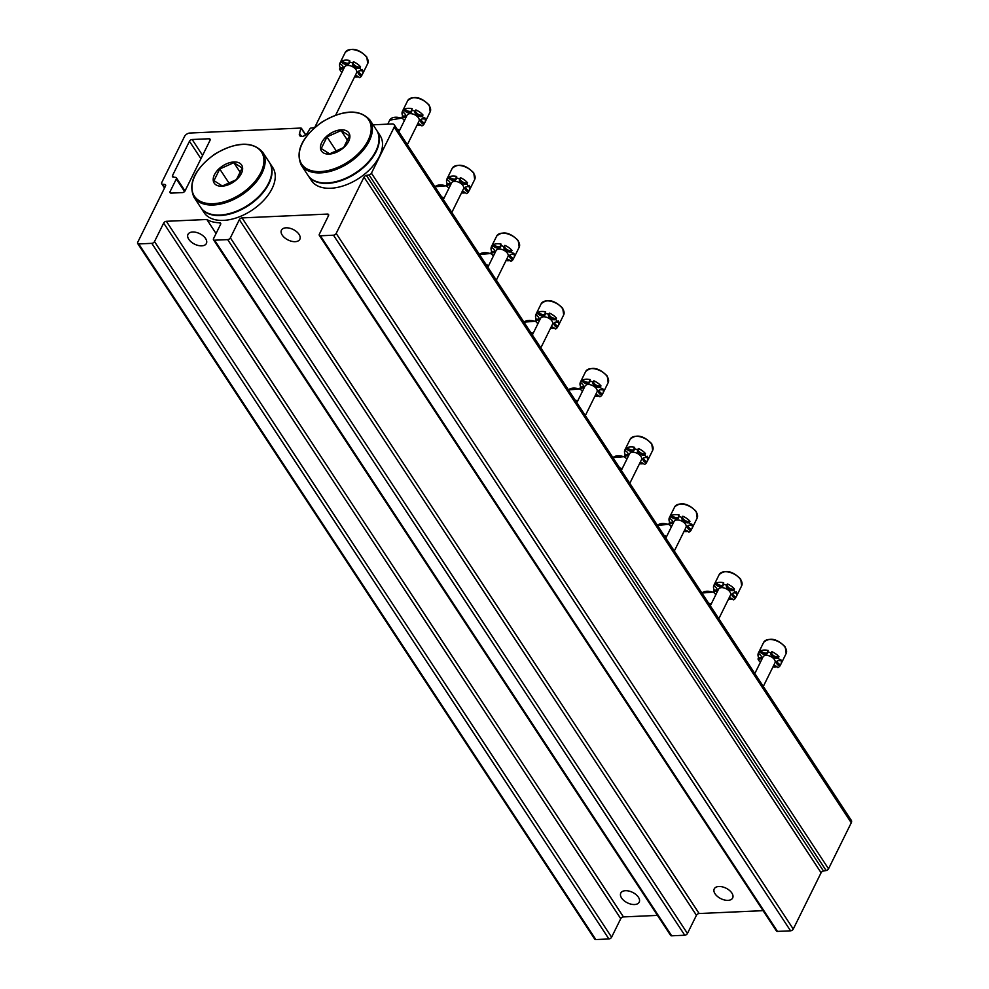 <?xml version="1.0" encoding="UTF-8"?>
<svg xmlns="http://www.w3.org/2000/svg" width="989" height="989" viewBox="0 0 989 989"><rect width="100%" height="100%" fill="white"/><g stroke="black" fill="none" stroke-linecap="round" stroke-linejoin="round"><path stroke-width="1.48" d="M373.063 124.812L392.114 123.959A4.562 2.695 146.7 0 1 394.265 124.824L851.344 820.437A4.562 2.695 146.7 0 1 851.269 822.786L828.522 868.812A2.287 1.348 146.7 0 1 826.136 870.543A763.867 451.145 146.7 0 1 823.478 871.025A2.287 1.348 146.7 0 0 821.093 872.755L793.265 929.054A2.287 1.348 146.7 0 1 790.57 930.822L777.478 931.403A2.287 1.348 146.7 0 1 776.402 930.97L319.323 235.357A2.287 1.348 146.7 0 1 319.36 234.183L328.509 215.676A2.287 1.348 146.7 0 0 328.546 214.502A2.287 1.348 146.7 0 0 327.47 214.081L242.058 217.901L699.136 913.527L763.051 910.659M394.265 124.824A4.562 2.695 146.7 0 1 394.191 127.161L371.431 173.199A2.287 1.348 146.7 0 1 369.058 174.929A763.867 451.145 146.7 0 1 366.387 175.399L823.478 871.025M319.323 235.357A2.287 1.348 146.7 0 0 320.399 235.79L333.478 235.197A2.287 1.348 146.7 0 0 336.173 233.429L364.001 177.13A2.287 1.348 146.7 0 1 366.387 175.399M286.081 227.816A10.273 5.835 -153.7 0 0 281.432 230.19A10.273 5.835 -153.7 0 0 282.224 235.11A10.273 5.835 -153.7 0 0 291.693 241.304A10.273 5.835 -153.7 0 0 299.84 239.289A10.273 5.835 -153.7 0 0 296.613 231.698A10.273 5.835 -153.7 0 0 286.081 227.816M718.904 886.503A10.273 5.835 -153.7 0 0 714.243 888.876A10.273 5.835 -153.7 0 0 715.047 893.796A10.273 5.835 -153.7 0 0 724.517 899.99A10.273 5.835 -153.7 0 0 732.664 897.975A10.273 5.835 -153.7 0 0 729.425 890.372A10.273 5.835 -153.7 0 0 718.904 886.503M216.059 233.528L206.837 219.484A44.27 26.147 146.7 0 0 219.682 222.772A2.287 1.348 146.7 0 1 220.621 223.205A2.287 1.348 146.7 0 1 220.584 224.367L213.55 238.596A2.287 1.348 146.7 0 0 213.513 239.771A2.287 1.348 146.7 0 0 214.588 240.203L227.668 239.61A2.287 1.348 146.7 0 0 230.375 237.842L239.35 219.669A2.287 1.348 146.7 0 1 242.058 217.901M239.35 219.669L696.441 915.295A2.287 1.348 146.7 0 1 699.136 913.527M696.441 915.295L687.454 933.468A2.287 1.348 146.7 0 1 684.759 935.235L671.679 935.817A2.287 1.348 146.7 0 1 670.604 935.396L213.513 239.771M625.456 890.693A10.273 5.835 -153.7 0 0 620.795 893.067A10.273 5.835 -153.7 0 0 621.587 897.987A10.273 5.835 -153.7 0 0 631.056 904.169A10.273 5.835 -153.7 0 0 639.203 902.166A10.273 5.835 -153.7 0 0 635.976 894.563A10.273 5.835 -153.7 0 0 625.456 890.693M192.632 232.007A10.273 5.835 -153.7 0 0 187.984 234.381A10.273 5.835 -153.7 0 0 188.775 239.301A10.273 5.835 -153.7 0 0 198.245 245.482A10.273 5.835 -153.7 0 0 206.392 243.479A10.273 5.835 -153.7 0 0 203.153 235.877A10.273 5.835 -153.7 0 0 192.632 232.007M657.462 915.394L623.453 916.914A2.287 1.348 146.7 0 0 620.746 918.682L611.598 937.201A2.287 1.348 146.7 0 1 608.903 938.969L595.811 939.55A2.287 1.348 146.7 0 1 594.735 939.117L137.656 243.504A2.287 1.348 146.7 0 1 137.694 242.33L165.509 186.031A2.287 1.348 146.7 0 0 165.559 184.869A2.287 1.348 146.7 0 0 164.767 184.448A763.867 451.145 146.7 0 1 162.468 184.189A2.287 1.348 146.7 0 1 161.689 183.769A2.287 1.348 146.7 0 1 161.726 182.594L184.486 136.556A4.562 2.695 146.7 0 1 189.888 133.033L300.965 128.051L299.531 133.367L301.558 136.433M206.837 219.484L166.362 221.301L623.453 916.914M137.656 243.504A2.287 1.348 146.7 0 0 138.732 243.924L151.811 243.343A2.287 1.348 146.7 0 0 154.507 241.576L163.667 223.069A2.287 1.348 146.7 0 1 166.362 221.301M314.873 127.42L310.262 128.224L307.431 133.008A4.834 2.856 146.7 0 1 303.339 136.161A4.834 2.856 146.7 0 1 299.593 135.518A4.834 2.856 146.7 0 1 299.531 133.367M176.314 178.972A2.287 1.348 146.7 0 0 176.351 177.797A2.287 1.348 146.7 0 0 175.572 177.377A763.867 451.145 146.7 0 1 173.273 177.118A2.287 1.348 146.7 0 1 172.494 176.697A2.287 1.348 146.7 0 1 172.531 175.523L189.468 141.279A2.287 1.348 146.7 0 1 192.163 139.511L208.988 138.757A2.287 1.348 146.7 0 1 210.064 139.177A2.287 1.348 146.7 0 1 210.027 140.351L185.067 190.84A2.287 1.348 146.7 0 1 182.372 192.608L171.159 193.102A2.287 1.348 146.7 0 1 170.083 192.682A2.287 1.348 146.7 0 1 170.12 191.507L176.314 178.972L184.572 191.532M777.107 661.097A4.562 2.596 26.3 0 0 780.469 664.806L779.802 666.153A4.562 2.596 26.3 0 1 776.6 661.678A4.562 2.596 26.3 0 1 780.037 660.751A12.548 7.133 26.3 0 0 779.283 659.416A12.548 7.133 26.3 0 0 778.281 658.081L778.949 656.733A4.562 2.596 26.3 0 1 773.917 655.818A4.562 2.596 26.3 0 1 771.618 652.097M778.949 656.733A12.548 7.133 -153.7 0 0 771.828 651.664L771.16 653.012A12.548 7.133 26.3 0 0 767.489 651.8L768.156 650.453A12.548 7.133 -153.7 0 0 760.801 650.787A4.562 2.596 26.3 0 0 767.699 652.666M761.579 657.302A4.562 2.596 26.3 0 1 758.65 657.648A12.548 7.133 -153.7 0 1 758.427 652.963A12.548 7.133 -153.7 0 1 758.872 652.246L758.217 653.593A12.548 7.133 26.3 0 1 760.133 652.134L760.801 650.787M772.965 666.895A12.548 7.133 -153.7 0 0 776.958 666.771M780.469 664.806A12.548 7.133 -153.7 0 0 780.927 664.089A12.548 7.133 -153.7 0 0 780.704 659.403L780.037 660.751M779.802 666.153A12.548 7.133 26.3 0 1 777.873 667.612A4.562 2.596 26.3 0 0 773.732 665.35M760.801 661.431A4.562 2.596 26.3 0 0 759.725 661.653A12.548 7.133 26.3 0 1 757.982 658.995L758.65 657.648M778.281 658.081A4.562 2.596 26.3 0 1 773.077 657.042A4.562 2.596 26.3 0 1 771.037 653.222A4.562 2.596 26.3 0 1 771.16 653.012M767.489 651.8A4.562 2.596 26.3 0 1 767.538 653.432A4.562 2.596 26.3 0 1 764.299 654.397A4.562 2.596 26.3 0 1 760.133 652.134M758.217 653.593A4.562 2.596 26.3 0 1 761.419 658.056A4.562 2.596 26.3 0 1 757.982 658.995M754.817 673.546L763.038 656.919A6.663 3.783 26.3 0 1 768.317 655.62A6.663 3.783 26.3 0 1 774.461 659.626A6.663 3.783 26.3 0 1 774.98 662.828L763.298 686.453M732.614 593.375A4.562 2.596 26.3 0 0 735.977 597.096L735.309 598.444A4.562 2.596 26.3 0 1 732.107 593.969A4.562 2.596 26.3 0 1 735.544 593.029A12.548 7.133 26.3 0 0 734.79 591.694A12.548 7.133 26.3 0 0 733.789 590.371L734.456 589.024A4.562 2.596 26.3 0 1 729.425 588.096A4.562 2.596 26.3 0 1 727.113 584.388M734.456 589.024A12.548 7.133 -153.7 0 0 727.335 583.943L726.668 585.29A12.548 7.133 26.3 0 0 722.996 584.091L723.664 582.744A12.548 7.133 -153.7 0 0 716.308 583.065A4.562 2.596 26.3 0 0 723.206 584.956M717.074 589.58A4.562 2.596 26.3 0 1 714.157 589.938A12.548 7.133 -153.7 0 1 713.922 585.253A12.548 7.133 -153.7 0 1 714.379 584.524L713.712 585.871A12.548 7.133 26.3 0 1 715.64 584.412L716.308 583.065M728.473 599.186A12.548 7.133 -153.7 0 0 732.466 599.062M735.977 597.096A12.548 7.133 -153.7 0 0 736.434 596.367A12.548 7.133 -153.7 0 0 736.199 591.682L735.544 593.029M735.309 598.444A12.548 7.133 26.3 0 1 733.381 599.89A4.562 2.596 26.3 0 0 729.239 597.628M716.308 593.709A4.562 2.596 26.3 0 0 715.232 593.944A12.548 7.133 26.3 0 1 713.489 591.286L714.157 589.938M733.789 590.371A4.562 2.596 26.3 0 1 728.584 589.333A4.562 2.596 26.3 0 1 726.544 585.5A4.562 2.596 26.3 0 1 726.668 585.29M722.996 584.091A4.562 2.596 26.3 0 1 723.046 585.711A4.562 2.596 26.3 0 1 719.807 586.687A4.562 2.596 26.3 0 1 715.64 584.412M713.712 585.871A4.562 2.596 26.3 0 1 716.926 590.346A4.562 2.596 26.3 0 1 713.489 591.286M710.325 605.824L718.533 589.209A6.663 3.783 26.3 0 1 723.824 587.899A6.663 3.783 26.3 0 1 729.969 591.917A6.663 3.783 26.3 0 1 730.488 595.106L718.805 618.743M688.121 525.666A4.562 2.596 26.3 0 0 691.484 529.375L690.817 530.722A4.562 2.596 26.3 0 1 687.615 526.247A4.562 2.596 26.3 0 1 691.039 525.32A12.548 7.133 26.3 0 0 690.297 523.985A12.548 7.133 26.3 0 0 689.296 522.649L689.963 521.314A4.562 2.596 26.3 0 1 684.932 520.387A4.562 2.596 26.3 0 1 682.62 516.666M689.963 521.314A12.548 7.133 -153.7 0 0 682.843 516.233L682.175 517.581A12.548 7.133 26.3 0 0 678.503 516.369L679.171 515.022A12.548 7.133 -153.7 0 0 671.815 515.356A4.562 2.596 26.3 0 0 678.701 517.235M672.582 521.871A4.562 2.596 26.3 0 1 669.652 522.217A12.548 7.133 -153.7 0 1 669.429 517.531A12.548 7.133 -153.7 0 1 669.887 516.814L669.219 518.162A12.548 7.133 26.3 0 1 671.148 516.703L671.815 515.356M683.98 531.464A12.548 7.133 -153.7 0 0 687.973 531.34M691.484 529.375A12.548 7.133 -153.7 0 0 691.929 528.658A12.548 7.133 -153.7 0 0 691.707 523.972L691.039 525.32M690.817 530.722A12.548 7.133 26.3 0 1 688.888 532.181A4.562 2.596 26.3 0 0 684.747 529.919M671.815 526A4.562 2.596 26.3 0 0 670.74 526.222A12.548 7.133 26.3 0 1 668.997 523.564L669.652 522.217M689.296 522.649A4.562 2.596 26.3 0 1 684.091 521.611A4.562 2.596 26.3 0 1 682.051 517.791A4.562 2.596 26.3 0 1 682.175 517.581M678.503 516.369A4.562 2.596 26.3 0 1 678.553 518.001A4.562 2.596 26.3 0 1 675.314 518.965A4.562 2.596 26.3 0 1 671.148 516.703M669.219 518.162A4.562 2.596 26.3 0 1 672.421 522.625A4.562 2.596 26.3 0 1 668.997 523.564M665.832 538.115L674.041 521.487A6.663 3.783 26.3 0 1 679.332 520.189A6.663 3.783 26.3 0 1 685.476 524.195A6.663 3.783 26.3 0 1 685.995 527.397L674.313 551.021M643.616 457.944A4.562 2.596 26.3 0 0 646.979 461.665L646.324 463.013A4.562 2.596 26.3 0 1 643.11 458.537A4.562 2.596 26.3 0 1 646.546 457.598A12.548 7.133 26.3 0 0 645.805 456.263A12.548 7.133 26.3 0 0 644.803 454.94L645.471 453.592A4.562 2.596 26.3 0 1 640.439 452.665A4.562 2.596 26.3 0 1 638.128 448.957M645.471 453.592A12.548 7.133 -153.7 0 0 638.35 448.512L637.682 449.859A12.548 7.133 26.3 0 0 633.998 448.66L634.666 447.312A12.548 7.133 -153.7 0 0 627.323 447.634A4.562 2.596 26.3 0 0 634.209 449.525M628.089 454.161A4.562 2.596 26.3 0 1 625.159 454.507A12.548 7.133 -153.7 0 1 624.937 449.822A12.548 7.133 -153.7 0 1 625.394 449.093L624.727 450.44A12.548 7.133 26.3 0 1 626.655 448.981L627.323 447.634M639.487 463.754A12.548 7.133 -153.7 0 0 643.48 463.631M646.979 461.665A12.548 7.133 -153.7 0 0 647.436 460.936A12.548 7.133 -153.7 0 0 647.214 456.25L646.546 457.598M646.324 463.013A12.548 7.133 26.3 0 1 644.395 464.471A4.562 2.596 26.3 0 0 640.254 462.197M627.323 458.278A4.562 2.596 26.3 0 0 626.247 458.513A12.548 7.133 26.3 0 1 624.492 455.855L625.159 454.507M644.803 454.94A4.562 2.596 26.3 0 1 639.586 453.902A4.562 2.596 26.3 0 1 637.559 450.069A4.562 2.596 26.3 0 1 637.682 449.859M633.998 448.66A4.562 2.596 26.3 0 1 634.048 450.279A4.562 2.596 26.3 0 1 630.821 451.256A4.562 2.596 26.3 0 1 626.655 448.981M624.727 450.44A4.562 2.596 26.3 0 1 627.928 454.915A4.562 2.596 26.3 0 1 624.492 455.855M621.339 470.393L629.548 453.778A6.663 3.783 26.3 0 1 634.839 452.468A6.663 3.783 26.3 0 1 640.983 456.485A6.663 3.783 26.3 0 1 641.502 459.675L629.82 483.312M599.124 390.235A4.562 2.596 26.3 0 0 602.486 393.943L601.819 395.291A4.562 2.596 26.3 0 1 598.617 390.816A4.562 2.596 26.3 0 1 602.054 389.889A12.548 7.133 26.3 0 0 601.312 388.553A12.548 7.133 26.3 0 0 600.311 387.218L600.966 385.883A4.562 2.596 26.3 0 1 595.934 384.956A4.562 2.596 26.3 0 1 593.635 381.235M600.966 385.883A12.548 7.133 -153.7 0 0 593.845 380.802L593.19 382.15A12.548 7.133 26.3 0 0 589.506 380.938L590.173 379.591A12.548 7.133 -153.7 0 0 582.818 379.924A4.562 2.596 26.3 0 0 589.716 381.803M583.597 386.439A4.562 2.596 26.3 0 1 580.667 386.786A12.548 7.133 -153.7 0 1 580.444 382.1A12.548 7.133 -153.7 0 1 580.902 381.383L580.234 382.731A12.548 7.133 26.3 0 1 582.162 381.272L582.818 379.924M594.982 396.033A12.548 7.133 -153.7 0 0 598.988 395.909M602.486 393.943A12.548 7.133 -153.7 0 0 602.944 393.226A12.548 7.133 -153.7 0 0 602.721 388.541L602.054 389.889M601.819 395.291A12.548 7.133 26.3 0 1 599.903 396.75A4.562 2.596 26.3 0 0 595.761 394.487M582.83 390.568A4.562 2.596 26.3 0 0 581.755 390.791A12.548 7.133 26.3 0 1 579.999 388.133L580.667 386.786M600.311 387.218A4.562 2.596 26.3 0 1 595.094 386.18A4.562 2.596 26.3 0 1 593.054 382.36A4.562 2.596 26.3 0 1 593.19 382.15M589.506 380.938A4.562 2.596 26.3 0 1 589.555 382.57A4.562 2.596 26.3 0 1 586.316 383.547A4.562 2.596 26.3 0 1 582.162 381.272M580.234 382.731A4.562 2.596 26.3 0 1 583.436 387.194A4.562 2.596 26.3 0 1 579.999 388.133M576.834 402.684L585.055 386.056A6.663 3.783 26.3 0 1 590.346 384.758A6.663 3.783 26.3 0 1 596.491 388.764A6.663 3.783 26.3 0 1 596.997 391.965L585.327 415.59M554.631 322.525A4.562 2.596 26.3 0 0 557.994 326.234L557.326 327.582A4.562 2.596 26.3 0 1 554.124 323.106A4.562 2.596 26.3 0 1 557.561 322.167A12.548 7.133 26.3 0 0 556.807 320.832A12.548 7.133 26.3 0 0 555.806 319.509L556.473 318.161A4.562 2.596 26.3 0 1 551.442 317.234A4.562 2.596 26.3 0 1 549.142 313.525M556.473 318.161A12.548 7.133 -153.7 0 0 549.352 313.08L548.685 314.428A12.548 7.133 26.3 0 0 545.013 313.229L545.681 311.881A12.548 7.133 -153.7 0 0 538.325 312.215A4.562 2.596 26.3 0 0 545.223 314.094M539.104 318.73A4.562 2.596 26.3 0 1 536.174 319.076A12.548 7.133 -153.7 0 1 535.951 314.391A12.548 7.133 -153.7 0 1 536.409 313.661L535.741 315.009A12.548 7.133 26.3 0 1 537.657 313.55L538.325 312.215M550.49 328.323A12.548 7.133 -153.7 0 0 554.483 328.2M557.994 326.234A12.548 7.133 -153.7 0 0 558.451 325.505A12.548 7.133 -153.7 0 0 558.229 320.819L557.561 322.167M557.326 327.582A12.548 7.133 26.3 0 1 555.398 329.04A4.562 2.596 26.3 0 0 551.256 326.766M538.325 322.847A4.562 2.596 26.3 0 0 537.262 323.082A12.548 7.133 26.3 0 1 535.506 320.424L536.174 319.076M555.806 319.509A4.562 2.596 26.3 0 1 550.601 318.47A4.562 2.596 26.3 0 1 548.561 314.638A4.562 2.596 26.3 0 1 548.685 314.428M545.013 313.229A4.562 2.596 26.3 0 1 545.063 314.848A4.562 2.596 26.3 0 1 541.824 315.825A4.562 2.596 26.3 0 1 537.657 313.55M535.741 315.009A4.562 2.596 26.3 0 1 538.943 319.484A4.562 2.596 26.3 0 1 535.506 320.424M532.342 334.962L540.563 318.347A6.663 3.783 26.3 0 1 545.841 317.036A6.663 3.783 26.3 0 1 551.986 321.054A6.663 3.783 26.3 0 1 552.505 324.244L540.835 347.881M510.139 254.803A4.562 2.596 26.3 0 0 513.501 258.512L512.834 259.86A4.562 2.596 26.3 0 1 509.632 255.397A4.562 2.596 26.3 0 1 513.068 254.457A12.548 7.133 26.3 0 0 512.314 253.122A12.548 7.133 26.3 0 0 511.313 251.799L511.981 250.452A4.562 2.596 26.3 0 1 506.949 249.525A4.562 2.596 26.3 0 1 504.637 245.804M511.981 250.452A12.548 7.133 -153.7 0 0 504.86 245.371L504.192 246.718A12.548 7.133 26.3 0 0 500.521 245.507L501.188 244.159A12.548 7.133 -153.7 0 0 493.832 244.493A4.562 2.596 26.3 0 0 500.731 246.372M494.599 251.008A4.562 2.596 26.3 0 1 491.681 251.354A12.548 7.133 -153.7 0 1 491.446 246.669A12.548 7.133 -153.7 0 1 491.904 245.952L491.249 247.299A12.548 7.133 26.3 0 1 493.165 245.841L493.832 244.493M505.997 260.614A12.548 7.133 -153.7 0 0 509.99 260.478M513.501 258.512A12.548 7.133 -153.7 0 0 513.959 257.795A12.548 7.133 -153.7 0 0 513.724 253.11L513.068 254.457M512.834 259.86A12.548 7.133 26.3 0 1 510.905 261.319A4.562 2.596 26.3 0 0 506.764 259.056M493.832 255.137A4.562 2.596 26.3 0 0 492.757 255.372A12.548 7.133 26.3 0 1 491.014 252.702L491.681 251.354M511.313 251.799A4.562 2.596 26.3 0 1 506.108 250.749A4.562 2.596 26.3 0 1 504.069 246.929A4.562 2.596 26.3 0 1 504.192 246.718M500.521 245.507A4.562 2.596 26.3 0 1 500.57 247.139A4.562 2.596 26.3 0 1 497.331 248.115A4.562 2.596 26.3 0 1 493.165 245.841M491.249 247.299A4.562 2.596 26.3 0 1 494.451 251.775A4.562 2.596 26.3 0 1 491.014 252.702M487.849 267.253L496.07 250.625A6.663 3.783 26.3 0 1 501.349 249.327A6.663 3.783 26.3 0 1 507.493 253.332A6.663 3.783 26.3 0 1 508.012 256.534L496.33 280.159M465.646 187.094A4.562 2.596 26.3 0 0 469.009 190.803L468.341 192.15A4.562 2.596 26.3 0 1 465.139 187.675A4.562 2.596 26.3 0 1 468.563 186.736A12.548 7.133 26.3 0 0 467.822 185.4A12.548 7.133 26.3 0 0 466.82 184.078L467.488 182.73A4.562 2.596 26.3 0 1 462.456 181.803A4.562 2.596 26.3 0 1 460.145 178.094M467.488 182.73A12.548 7.133 -153.7 0 0 460.367 177.649L459.7 178.997A12.548 7.133 26.3 0 0 456.028 177.797L456.695 176.45A12.548 7.133 -153.7 0 0 449.34 176.784A4.562 2.596 26.3 0 0 456.226 178.663M450.106 183.299A4.562 2.596 26.3 0 1 447.176 183.645A12.548 7.133 -153.7 0 1 446.954 178.96A12.548 7.133 -153.7 0 1 447.411 178.23L446.744 179.578A12.548 7.133 26.3 0 1 448.672 178.119L449.34 176.784M461.504 192.892A12.548 7.133 -153.7 0 0 465.498 192.768M469.009 190.803A12.548 7.133 -153.7 0 0 469.466 190.073A12.548 7.133 -153.7 0 0 469.231 185.4L468.563 186.736M468.341 192.15A12.548 7.133 26.3 0 1 466.412 193.609A4.562 2.596 26.3 0 0 462.271 191.334M449.34 187.416A4.562 2.596 26.3 0 0 448.264 187.65A12.548 7.133 26.3 0 1 446.521 184.992L447.176 183.645M466.82 184.078A4.562 2.596 26.3 0 1 461.616 183.039A4.562 2.596 26.3 0 1 459.576 179.207A4.562 2.596 26.3 0 1 459.7 178.997M456.028 177.797A4.562 2.596 26.3 0 1 456.077 179.417A4.562 2.596 26.3 0 1 452.838 180.394A4.562 2.596 26.3 0 1 448.672 178.119M446.744 179.578A4.562 2.596 26.3 0 1 449.946 184.053A4.562 2.596 26.3 0 1 446.521 184.992M443.356 199.531L451.565 182.916A6.663 3.783 26.3 0 1 456.856 181.605A6.663 3.783 26.3 0 1 463 185.623A6.663 3.783 26.3 0 1 463.52 188.812L451.837 212.45M421.153 119.372A4.562 2.596 26.3 0 0 424.504 123.081L423.848 124.429A4.562 2.596 26.3 0 1 420.634 119.966A4.562 2.596 26.3 0 1 424.071 119.026A12.548 7.133 26.3 0 0 423.329 117.691A12.548 7.133 26.3 0 0 422.328 116.368L422.995 115.021A4.562 2.596 26.3 0 1 417.964 114.094A4.562 2.596 26.3 0 1 415.652 110.372M422.995 115.021A12.548 7.133 -153.7 0 0 415.875 109.94L415.207 111.287A12.548 7.133 26.3 0 0 411.535 110.076L412.19 108.728A12.548 7.133 -153.7 0 0 404.847 109.062A4.562 2.596 26.3 0 0 411.733 110.953M405.614 115.577A4.562 2.596 26.3 0 1 402.684 115.923A12.548 7.133 -153.7 0 1 402.461 111.238A12.548 7.133 -153.7 0 1 402.919 110.521L402.251 111.868A12.548 7.133 26.3 0 1 404.18 110.409L404.847 109.062M417.012 125.183A12.548 7.133 -153.7 0 0 421.005 125.059M424.504 123.081A12.548 7.133 -153.7 0 0 424.961 122.364A12.548 7.133 -153.7 0 0 424.738 117.679L424.071 119.026M423.848 124.429A12.548 7.133 26.3 0 1 421.92 125.887A4.562 2.596 26.3 0 0 417.778 123.625M404.847 119.706A4.562 2.596 26.3 0 0 403.772 119.941A12.548 7.133 26.3 0 1 402.016 117.271L402.684 115.923M422.328 116.368A4.562 2.596 26.3 0 1 417.111 115.317A4.562 2.596 26.3 0 1 415.083 111.497A4.562 2.596 26.3 0 1 415.207 111.287M411.535 110.076A4.562 2.596 26.3 0 1 411.572 111.708A4.562 2.596 26.3 0 1 408.346 112.684A4.562 2.596 26.3 0 1 404.18 110.409M402.251 111.868A4.562 2.596 26.3 0 1 405.453 116.343A4.562 2.596 26.3 0 1 402.016 117.271M398.864 131.821L407.072 115.194A6.663 3.783 26.3 0 1 412.364 113.896A6.663 3.783 26.3 0 1 418.508 117.901A6.663 3.783 26.3 0 1 419.027 121.103L407.344 144.728M711.091 604.279A12.548 7.133 -153.7 0 0 709.36 603.451L709.101 603.97A4.562 2.596 26.3 0 1 709.15 603.883M666.586 536.57A12.548 7.133 -153.7 0 0 664.868 535.729L664.608 536.248M622.093 468.848A12.548 7.133 -153.7 0 0 620.375 468.02L620.115 468.539A4.562 2.596 26.3 0 1 620.152 468.452M577.601 401.138A12.548 7.133 -153.7 0 0 575.882 400.298L575.623 400.829M533.108 333.417A12.548 7.133 -153.7 0 0 531.39 332.588L531.13 333.108A4.562 2.596 26.3 0 1 531.167 333.021M488.615 265.707A12.548 7.133 -153.7 0 0 486.885 264.867L486.625 265.398A4.562 2.596 26.3 0 1 486.675 265.312M444.11 197.998A12.548 7.133 -153.7 0 0 442.392 197.157L442.132 197.676A4.562 2.596 26.3 0 1 442.182 197.59M399.618 130.276A12.548 7.133 -153.7 0 0 397.899 129.435L397.64 129.967A4.562 2.596 26.3 0 1 397.677 129.88M358.686 71.159A4.562 2.596 26.3 0 0 362.048 74.867L361.381 76.215A4.562 2.596 26.3 0 1 358.179 71.74A4.562 2.596 26.3 0 1 361.603 70.812A12.548 7.133 26.3 0 0 360.861 69.477A12.548 7.133 26.3 0 0 359.86 68.154L360.528 66.807A4.562 2.596 26.3 0 1 355.496 65.88A4.562 2.596 26.3 0 1 353.184 62.159M360.528 66.807A12.548 7.133 -153.7 0 0 353.407 61.726L352.739 63.073A12.548 7.133 26.3 0 0 349.068 61.862L349.723 60.514A12.548 7.133 -153.7 0 0 342.379 60.848A4.562 2.596 26.3 0 0 349.265 62.727M343.146 67.363A4.562 2.596 26.3 0 1 340.216 67.709A12.548 7.133 -153.7 0 1 339.993 63.024A12.548 7.133 -153.7 0 1 340.451 62.307L339.783 63.655A12.548 7.133 26.3 0 1 341.712 62.196L342.379 60.848M354.544 76.957A12.548 7.133 -153.7 0 0 358.537 76.833M362.048 74.867A12.548 7.133 -153.7 0 0 362.493 74.15A12.548 7.133 -153.7 0 0 362.271 69.465L361.603 70.812M361.381 76.215A12.548 7.133 26.3 0 1 359.452 77.674A4.562 2.596 26.3 0 0 355.311 75.411M342.379 71.492A4.562 2.596 26.3 0 0 341.304 71.727A12.548 7.133 26.3 0 1 339.561 69.057L340.216 67.709M359.86 68.154A4.562 2.596 26.3 0 1 354.655 67.104A4.562 2.596 26.3 0 1 352.616 63.284A4.562 2.596 26.3 0 1 352.739 63.073M349.068 61.862A4.562 2.596 26.3 0 1 349.117 63.494A4.562 2.596 26.3 0 1 345.878 64.47A4.562 2.596 26.3 0 1 341.712 62.196M339.783 63.655A4.562 2.596 26.3 0 1 342.985 68.13A4.562 2.596 26.3 0 1 339.561 69.057M314.737 127.433L344.605 66.98A6.663 3.783 26.3 0 1 349.896 65.682A6.663 3.783 26.3 0 1 356.04 69.687A6.663 3.783 26.3 0 1 356.559 72.889L335.691 115.107M241.378 173.483A16.43 9.705 146.7 0 1 218.656 185.944A16.43 9.705 146.7 0 1 219.261 168.55A16.43 9.705 146.7 0 1 237.187 162.221A16.43 9.705 146.7 0 1 241.378 173.483M213.983 180.666L219.743 168.995L233.849 162.666L242.181 167.994L236.42 179.652L222.315 185.981L213.983 180.666M262.654 152.145L269.268 162.196A41.081 24.255 146.7 0 1 268.575 183.249A41.081 24.255 146.7 0 1 234.047 212.141A41.081 24.255 146.7 0 1 200.606 207.319L194.005 197.256C187.823 183.324 194.746 168.946 214.774 154.136C236.346 141.6 252.306 140.933 262.654 152.145A41.081 24.255 146.7 0 1 261.974 173.199A41.081 24.255 146.7 0 1 227.433 202.09A41.081 24.255 146.7 0 1 194.005 197.256M269.416 162.431A41.081 24.255 146.7 0 1 269.564 162.666A41.081 24.255 146.7 0 1 268.884 183.707A41.081 24.255 146.7 0 1 234.344 212.61A41.081 24.255 146.7 0 1 200.915 207.777A41.081 24.255 146.7 0 1 200.755 207.542M269.564 162.666L272.766 167.537A41.081 24.255 146.7 0 1 272.086 188.578A41.081 24.255 146.7 0 1 237.545 217.481A41.081 24.255 146.7 0 1 204.117 212.647L200.915 207.777M240.599 172.939L233.849 162.666M229.497 183.83L219.743 168.995M348.635 141.353A16.43 9.705 146.7 0 1 325.913 153.827A16.43 9.705 146.7 0 1 326.518 136.42A16.43 9.705 146.7 0 1 344.444 130.103A16.43 9.705 146.7 0 1 348.635 141.353M321.24 148.535L327 136.878L341.106 130.548L349.438 135.876L343.678 147.534L329.572 153.864L321.24 148.535M369.911 120.015L376.525 130.078A41.081 24.255 146.7 0 1 375.832 151.119A41.081 24.255 146.7 0 1 341.304 180.023A41.081 24.255 146.7 0 1 307.863 175.189L301.262 165.138C295.081 151.206 302.004 136.828 322.031 122.006C343.603 109.47 359.563 108.815 369.911 120.015A41.081 24.255 146.7 0 1 369.231 141.068A41.081 24.255 146.7 0 1 334.69 169.96A41.081 24.255 146.7 0 1 301.262 165.138M376.673 130.313A41.081 24.255 146.7 0 1 376.821 130.536A41.081 24.255 146.7 0 1 376.141 151.589A41.081 24.255 146.7 0 1 341.601 180.48A41.081 24.255 146.7 0 1 308.172 175.646A41.081 24.255 146.7 0 1 308.012 175.424M376.821 130.536L380.023 135.406A41.081 24.255 146.7 0 1 379.343 156.46A41.081 24.255 146.7 0 1 344.802 185.351A41.081 24.255 146.7 0 1 311.374 180.53L308.172 175.646M347.856 140.821L341.106 130.548M336.755 151.7L327 136.878M394.191 127.161L851.269 822.786M371.431 173.199L828.522 868.812M369.058 174.929L826.136 870.543M364.001 177.13L821.093 872.755M336.173 233.429L793.265 929.054M333.478 235.197L790.57 930.822M320.399 235.79L777.478 931.403M327.47 214.081L328.509 215.664M230.375 237.842L687.454 933.468M227.668 239.61L684.759 935.235M214.588 240.203L671.679 935.817M219.682 222.772L220.646 224.231M163.667 223.069L620.746 918.682M154.507 241.576L611.598 937.201M151.811 243.343L608.903 938.969M138.732 243.924L595.811 939.55M164.767 184.448L165.633 185.747M162.468 184.189L164.73 187.626M301.41 128.632L305.589 134.986M208.988 138.757L210.027 140.339M192.163 139.511L202.597 155.384M189.468 141.279L200.94 158.735M172.531 175.523L173.607 177.155M170.12 191.507L171.171 193.102M785.192 647.461A12.548 7.133 -153.7 0 0 773.621 639.908A12.548 7.133 -153.7 0 0 763.656 642.368C769.751 637.077 776.946 638.573 785.217 646.88L786.168 653.482A12.548 7.133 -153.7 0 0 785.192 647.461M740.699 579.752A12.548 7.133 -153.7 0 0 729.128 572.186A12.548 7.133 -153.7 0 0 719.164 574.646C725.258 569.355 732.441 570.863 740.712 579.158L741.676 585.772A12.548 7.133 -153.7 0 0 740.699 579.752M696.207 512.03A12.548 7.133 -153.7 0 0 684.623 504.477A12.548 7.133 -153.7 0 0 674.671 506.937C680.766 501.646 687.948 503.154 696.219 511.449L697.171 518.051A12.548 7.133 -153.7 0 0 696.207 512.03M651.714 444.321A12.548 7.133 -153.7 0 0 640.13 436.755A12.548 7.133 -153.7 0 0 630.178 439.215C636.273 433.924 643.456 435.432 651.726 443.727L652.678 450.341A12.548 7.133 -153.7 0 0 651.714 444.321M607.209 376.599A12.548 7.133 -153.7 0 0 595.638 369.045A12.548 7.133 -153.7 0 0 585.686 371.505C591.781 366.214 598.963 367.723 607.234 376.018L608.186 382.619A12.548 7.133 -153.7 0 0 607.209 376.599M562.716 308.889A12.548 7.133 -153.7 0 0 551.145 301.324A12.548 7.133 -153.7 0 0 541.181 303.784C547.276 298.493 554.47 300.001 562.741 308.296L563.693 314.91A12.548 7.133 -153.7 0 0 562.716 308.889M518.224 241.168A12.548 7.133 -153.7 0 0 506.652 233.614A12.548 7.133 -153.7 0 0 496.688 236.074C502.783 230.783 509.965 232.291 518.236 240.587L519.2 247.188A12.548 7.133 -153.7 0 0 518.224 241.168M473.731 173.458A12.548 7.133 -153.7 0 0 462.16 165.892A12.548 7.133 -153.7 0 0 452.196 168.353C458.29 163.061 465.473 164.57 473.743 172.865L474.695 179.479A12.548 7.133 -153.7 0 0 473.731 173.458M429.238 105.736A12.548 7.133 -153.7 0 0 417.655 98.183A12.548 7.133 -153.7 0 0 407.703 100.643C413.798 95.352 420.98 96.86 429.251 105.155L430.203 111.757A12.548 7.133 -153.7 0 0 429.238 105.736M714.293 592.72A12.548 7.133 -153.7 0 0 701.955 593.079M669.8 524.998A12.548 7.133 -153.7 0 0 657.462 525.369L669.368 524.306M625.308 457.289A12.548 7.133 -153.7 0 0 612.957 457.647M580.815 389.567A12.548 7.133 -153.7 0 0 568.465 389.938M536.322 321.858A12.548 7.133 -153.7 0 0 523.972 322.216M491.83 254.136A12.548 7.133 -153.7 0 0 479.48 254.507L491.397 253.444M447.325 186.427A12.548 7.133 -153.7 0 0 434.987 186.797M402.832 118.705A12.548 7.133 -153.7 0 0 389.728 120.139L402.399 118.012M366.771 57.523A12.548 7.133 -153.7 0 0 355.187 49.969A12.548 7.133 -153.7 0 0 345.235 52.429C351.33 47.138 358.513 48.646 366.783 56.942L367.735 63.543A12.548 7.133 -153.7 0 0 366.771 57.523M260.824 172.618A40.166 23.724 146.7 0 1 198.801 200.47A40.166 23.724 146.7 0 1 224.157 149.178A40.166 23.724 146.7 0 1 260.824 172.618M368.081 140.487A40.166 23.724 146.7 0 1 306.058 168.353A40.166 23.724 146.7 0 1 331.414 117.048A40.166 23.724 146.7 0 1 368.081 140.487M161.689 183.769L164.52 188.058M301.398 128.224L305.762 134.863M176.351 177.797L185.005 190.964M763.656 642.368L758.427 652.963M786.168 653.482L780.927 664.089M719.164 574.646L713.922 585.253M741.676 585.772L736.434 596.367M674.671 506.937L669.429 517.531M697.171 518.051L691.929 528.658M630.178 439.215L624.937 449.822M652.678 450.341L647.436 460.936M585.686 371.505L580.444 382.1M608.186 382.619L602.944 393.226M541.181 303.784L535.951 314.391M563.693 314.91L558.451 325.505M496.688 236.074L491.446 246.669M519.2 247.188L513.959 257.795M452.196 168.353L446.954 178.96M474.695 179.479L469.466 190.073M407.703 100.643L402.461 111.238M430.203 111.757L424.961 122.364M701.93 593.054L713.873 592.015M612.945 457.623L624.875 456.597M568.452 389.913L580.382 388.875M523.96 322.191L535.89 321.165M434.962 186.76L446.892 185.734M389.728 120.139L387.75 124.157M345.235 52.429L339.993 63.024M367.735 63.543L362.493 74.15"/></g></svg>
